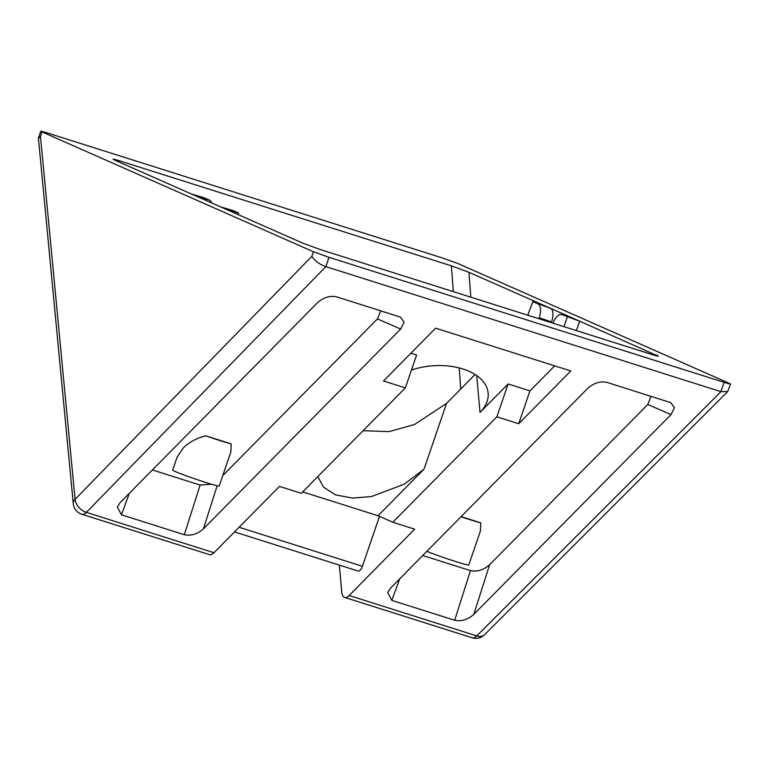 <?xml version="1.0" encoding="UTF-8"?>
<svg xmlns="http://www.w3.org/2000/svg" width="769" height="769" viewBox="0 0 769 769"><rect width="100%" height="100%" fill="white"/><g stroke="black" fill="none" stroke-linecap="round" stroke-linejoin="round"><path stroke-width="1.15" d="M426.862 551.344A24.589 1.105 18.9 0 0 452.672 560.572A24.589 1.105 18.9 0 0 468.763 564.984L480.452 530.85L480.76 522.843A24.589 1.105 18.9 0 1 461.016 516.749M183.147 448.067C189.289 442.069 196.874 437.994 205.89 435.86A24.589 1.105 18.9 0 0 231.19 443.867L230.883 451.874L219.203 486.008A24.589 1.105 18.9 0 1 201.122 480.952A24.589 1.105 18.9 0 1 175.14 471.464A24.589 1.105 18.9 0 1 172.669 470.08L176.995 457.43L183.147 448.067M411.463 370.033A54.099 32.173 -5.1 0 1 462.871 368.966A54.099 32.173 -5.1 0 1 488.152 393.161A54.099 32.173 -5.1 0 1 480.01 412.444L476.732 375.628M573.991 318.731A12.294 5.691 108.7 0 1 574.222 318.789A12.294 5.691 108.7 0 1 574.443 318.875L658.264 356.153M552.959 323.182A12.294 5.691 108.7 0 1 561.831 314.598A12.294 5.691 108.7 0 1 562.052 314.684L579.663 321.182L576.442 330.612M211.571 202.881A12.294 5.671 106.4 0 0 209.447 200.103L204.227 197.796L191.673 194.096L115.388 160.413C111.62 158.674 112.62 158.693 118.368 160.452L451.374 265.834L468.936 272.303L574.443 318.875L562.052 314.684M527.755 315.203L532.821 301.784L550.441 308.282A12.294 5.691 108.7 0 1 551.565 321.942L551.315 322.663M191.673 194.096L302.4 242.985L319.952 249.444L652.958 354.826C658.716 356.595 659.706 356.605 655.947 354.865L655.265 355.528M480.01 412.444L508.117 383.962L529.956 390.873L518.7 423.748L570.809 370.956L435.629 328.18L383.52 380.972L405.359 387.884L301.304 493.294L279.464 486.383L213.965 552.738L86.378 512.365A12.294 8.132 -135.7 0 1 75.074 499.331A12.294 7.277 174.6 0 0 73.266 503.685A12.294 12.294 0 0 0 81.793 514.24A12.294 5.681 107.6 0 1 81.524 514.134M405.359 387.884L416.606 355.009L410.925 353.211M529.956 390.873L554.66 365.842M518.7 423.748L496.861 416.836L392.805 522.247L414.645 529.159L349.145 595.514A12.294 5.681 107.6 0 1 344.56 597.388A12.294 5.681 107.6 0 1 341.763 592.255L339.35 565.109M239.111 527.265L362.41 566.282L379.502 516.374M362.41 566.282A6.152 2.836 107.6 0 1 357.95 570.992A6.152 2.836 107.6 0 1 357.816 570.944L234.507 531.927L357.95 570.992M720.88 391.642L724.138 382.366C730.079 384.202 731.8 384.529 729.32 383.356L730.55 384.048L727.705 391.565L720.88 391.642L325.816 266.622L86.378 512.365A12.294 5.681 107.6 0 1 81.793 514.24L209.379 554.612A12.294 5.681 -72.4 0 0 213.965 552.738M422.748 555.516L470.474 570.617C477.174 572.001 483.547 570.04 489.593 564.744L647.796 404.475L651.064 396.352M461.131 516.633L480.76 522.843M152.387 469.955L200.113 485.056L211.369 484.191M222.76 475.617L377.435 318.924L380.703 310.801M231.19 443.867L205.89 435.86M729.32 383.356L457.959 263.546L442.338 257.951L47.197 132.912C41.257 131.076 39.527 130.749 42.016 131.922L313.377 251.732L328.997 257.327L325.883 266.641M38.508 138.045L40.776 131.23L42.016 131.922L40.478 136.526L38.45 138.535L73.266 503.685M724.138 382.366L328.997 257.327M115.388 160.413L113.053 159.154M129.317 493.333L121.435 514.807L184.329 534.715L200.113 485.056M121.435 514.807L117.292 506.934L120.252 502.513L317.472 302.717C323.528 297.411 329.901 295.45 336.591 296.834L400.409 317.088L404.09 322.134L400.668 329.036L377.435 318.924M217.137 485.768L203.439 528.832L400.668 329.036M203.439 528.832C197.393 534.138 191.02 536.099 184.329 534.715M489.593 564.744L473.8 614.393L671.02 414.597L674.451 407.695L670.77 402.639L606.952 382.395C600.262 381.011 593.889 382.962 587.833 388.268L390.614 588.064L387.653 592.486L391.796 600.368L454.681 620.266L470.474 570.617M473.8 614.393C467.754 619.689 461.381 621.65 454.681 620.266M325.816 266.622C319.318 264.238 314.665 260.806 311.839 256.327L313.377 251.732M471.878 637.664A12.294 5.681 -72.4 0 0 472.147 637.77A12.294 12.294 0 0 0 484.547 634.733A12.294 8.055 -135 0 1 476.732 635.886L349.145 595.514M363.083 430.707L389.076 431.611L414.51 424.536L446.539 403.408L475.069 374.513M302.688 491.891L378.05 515.739L424.036 469.148L404.302 484.182L371.494 496.534L352.529 498.091L335.544 494.88L323.518 487.152L317.818 476.559M378.05 515.739L392.805 522.247M508.117 383.962L496.861 416.836M220.741 206.928L233.132 210.591A12.294 5.671 106.4 0 1 233.449 210.706L238.669 213.003L238.169 214.628M238.669 213.003L226.115 209.303M567.272 316.991L563.965 326.662M538.04 304.091A12.294 5.691 108.7 0 1 539.175 317.751L538.838 318.712M532.821 301.784L545.221 305.975M344.56 597.388L472.147 637.77A12.294 5.681 -72.4 0 0 476.732 635.886L720.947 391.661M40.478 136.526L75.074 499.331L311.839 256.327M460.775 388.989L459.16 367.918M453.345 291.662L451.374 265.834M118.368 160.452L118.503 161.798M468.936 272.303L470.83 297.19M424.036 469.148L446.539 403.408M671.02 414.597L647.796 404.475M399.678 578.884L391.796 600.368M209.447 200.103L196.893 196.403M233.449 210.706L220.895 206.996M539.175 317.751L551.565 321.942M484.547 634.733L727.705 391.565M561.831 314.598L574.222 318.789"/></g></svg>
